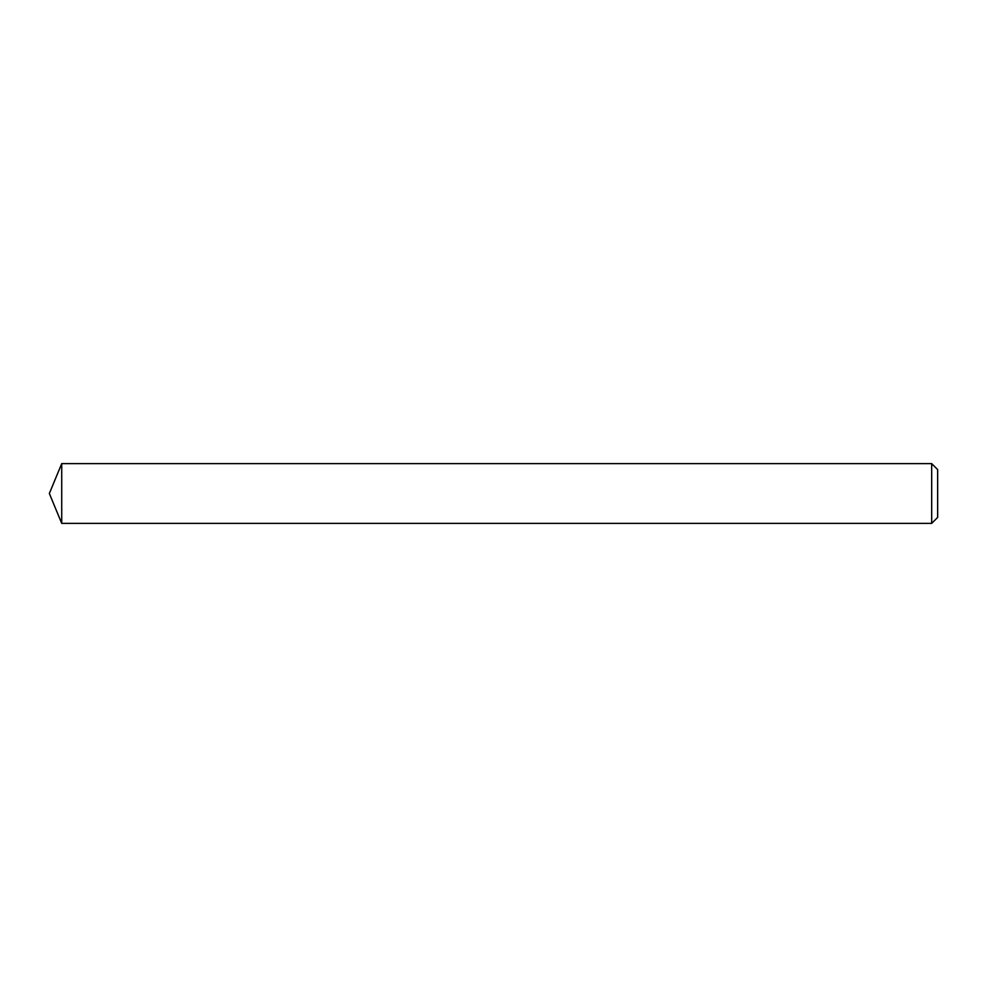 <?xml version="1.0" encoding="UTF-8"?>
<svg xmlns="http://www.w3.org/2000/svg" width="987" height="987" viewBox="0 0 987 987"><rect width="100%" height="100%" fill="white"/><g stroke="black" fill="none" stroke-linecap="round" stroke-linejoin="round"><path stroke-width="1.48" d="M937.65 469.59L937.65 517.41L931.679 523.381L931.679 463.619L937.65 469.59M61.725 523.381L49.35 493.5L61.725 463.619L61.725 523.381L931.679 523.381M61.725 463.619L931.679 463.619"/></g></svg>
